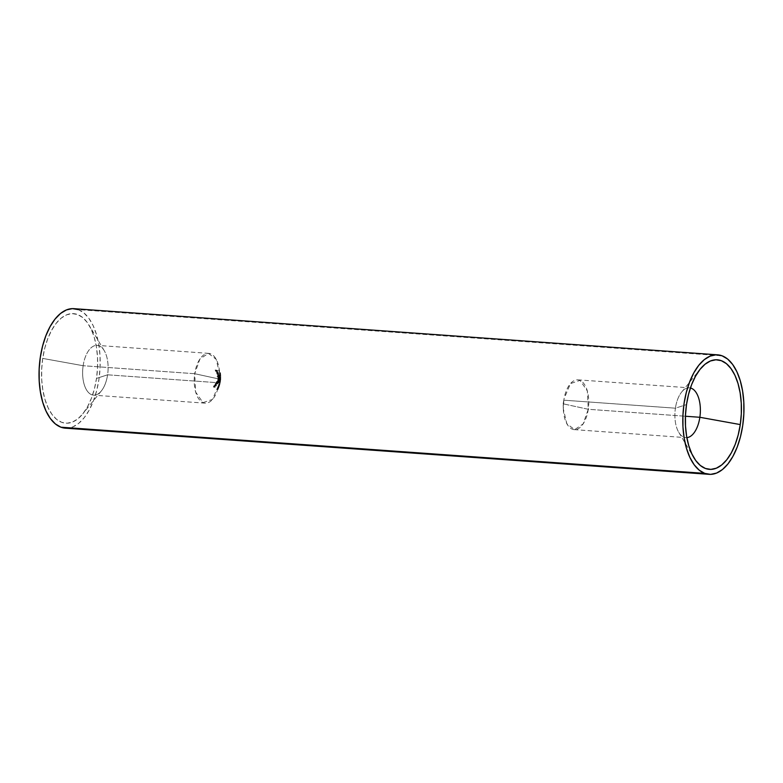 <?xml version="1.0" encoding="UTF-8"?>
<svg xmlns="http://www.w3.org/2000/svg" width="783" height="783" viewBox="0 0 783 783"><rect width="100%" height="100%" fill="white"/><g stroke="black" fill="none" stroke-linecap="round" stroke-linejoin="round"><path stroke-width="0.59" stroke-dasharray="3.92 2.94" d="M220.268 382.466L219.269 382.398L220.268 382.466L220.434 381.585L219.475 381.252L219.387 381.781L220.385 381.85L219.387 381.781L219.504 381.047L220.503 381.115L220.424 381.654L219.416 381.585L219.514 380.988L220.512 381.057L220.424 381.654L220.503 381.115L220.385 381.85L220.473 381.321L219.475 381.252L219.387 381.781L219.847 379.187L218.3 378.855L219.788 379.266L217.938 379.569L218.76 380.744L217.645 380.303L217.958 378.776L194.732 373.716L195.662 392.068L202.983 402.619L212.536 399.399L218.946 384.238L219.465 381.272L219.328 382.094L220.395 381.781L220.268 382.466L220.473 381.292L220.277 382.456L219.357 381.898L219.269 382.407L219.475 381.252L219.171 382.809L219.671 374.059L216.167 359.28L208.366 353.358L199.9 359.054L194.732 373.716A24.958 12.655 -85.9 0 1 208.738 353.368A24.958 12.655 -85.9 0 1 219.171 382.809L107.594 374.812A24.958 12.655 94.1 0 0 97.151 345.372A24.958 12.655 94.1 0 0 83.145 365.72L194.732 373.716L217.958 378.776L217.899 377.543L219.132 377.846L218.144 378.561L219.847 379.187L219.455 381.301M563.329 408.941L563.153 403.813L564.054 398.762L570.464 383.601L580.017 380.381L587.338 390.932L588.268 409.284L563.153 403.813L588.268 409.284A24.958 12.655 94.1 0 0 577.834 379.843A24.958 12.655 94.1 0 0 563.829 400.191L675.406 408.188A24.958 12.655 -85.9 0 1 689.422 387.839A24.958 12.655 -85.9 0 1 690.41 387.986A24.958 12.655 94.1 0 0 681.65 392.068A24.958 12.655 94.1 0 0 675.406 408.188L686.495 404.586L675.406 408.188A24.958 12.655 94.1 0 0 678.763 432.333A24.958 12.655 94.1 0 0 686.848 437.628A24.958 12.655 -85.9 0 1 685.849 437.628A24.958 12.655 -85.9 0 1 675.406 408.188L563.829 400.191A24.958 12.655 94.1 0 0 574.262 429.632A24.958 12.655 94.1 0 0 588.268 409.284L685.419 416.243L588.268 409.284L583.1 423.946L574.634 429.642L566.833 423.72L563.329 408.941L563.829 400.191L563.153 403.813L564.054 398.762M83.145 365.72A24.958 12.655 -85.9 0 1 104.237 350.667A24.958 12.655 -85.9 0 1 107.594 374.812L96.505 378.414A54.908 27.836 94.1 0 0 89.125 325.297A54.908 27.836 94.1 0 0 42.722 358.418L83.145 365.72L42.722 358.418L41.685 369.116L41.724 379.794L42.84 390.042L44.974 399.447L48.057 407.669L51.972 414.373L56.562 419.316L61.661 422.301L67.054 423.221L72.555 422.027L77.938 418.778L83.008 413.59L87.549 406.671L91.415 398.283L94.44 388.74L96.505 378.414L97.542 367.716L97.503 357.038L96.397 346.8L94.254 337.385L91.171 329.173L87.256 322.459L82.665 317.516L77.576 314.531L72.173 313.611L66.672 314.805L61.289 318.055L56.229 323.242L51.678 330.162L47.812 338.559L44.797 348.092L42.722 358.418A54.908 27.836 94.1 0 0 51.874 414.236A54.908 27.836 94.1 0 0 82.773 413.884A54.908 27.836 94.1 0 0 96.505 378.414L107.594 374.812A24.958 12.655 -85.9 0 1 101.35 390.932A24.958 12.655 -85.9 0 1 87.305 391.089A24.958 12.655 -85.9 0 1 83.145 365.72A24.958 12.655 94.1 0 0 93.578 395.161A24.958 12.655 94.1 0 0 107.594 374.812L219.171 382.809A24.958 12.655 -85.9 0 1 205.166 403.157A24.958 12.655 -85.9 0 1 194.732 373.716L83.145 365.72M65.332 428.164A59.9 30.371 94.1 0 0 99.51 374.979A59.9 30.371 94.1 0 0 78.3 309.628L722.063 355.795L78.3 309.628L83.85 312.887L88.861 318.28L93.128 325.601L96.495 334.566L98.834 344.833L100.038 356.001L100.077 367.648L98.952 379.324L96.691 390.59L93.392 400.994L89.184 410.145L84.221 417.701L78.692 423.358L72.819 426.901L65.439 428.174M219.778 377.798L219.759 376.672L219.739 378.453L219.759 376.672L220.757 376.75L220.777 377.866L219.778 377.798L220.777 377.915L219.769 377.846L220.757 378.189L219.769 377.846M219.739 378.453L220.757 378.189L219.739 378.453M219.553 373.98L219.446 372.825L219.563 374.02L219.406 372.894L220.405 372.962L220.552 374.049L219.553 373.98L220.561 374.088L219.563 373.54L219.632 374.303L219.475 373.08L219.553 373.98M219.632 374.333L220.561 374.088L220.454 373.188L219.455 373.119L219.563 374.02L219.475 373.08L220.473 373.148L219.504 373.383L220.512 373.452L220.63 374.421L219.632 374.343L220.63 374.421L220.571 373.638L219.494 372.972L219.632 374.333M219.465 372.767L219.573 373.56L220.571 373.638L220.444 372.718L219.465 372.767M219.612 374.098L219.446 372.649L220.444 372.718L219.475 372.884L220.473 372.953L220.561 373.608L219.563 373.54L220.61 374.176L219.612 374.098M217.038 374.225L219.26 374.9L217.038 374.225M215.168 369.987L216.666 370.486L216.079 370.486L216.46 371.553L215.423 370.281L215.609 371.299L215.168 369.987L217.674 370.555L215.168 369.987L216.167 370.056L216.617 371.367L215.609 371.299L215.168 369.987M217.703 373.941L218.711 374.01L217.703 373.941L217.654 373.129L217.782 373.755M217.605 373.011L218.653 373.207L217.605 373.011M217.508 373.021L216.881 372.209L217.028 373.628L216.509 372.767L217.508 372.835L216.509 372.767L216.47 372.062L217.468 372.14L218.026 373.697L216.862 373.432L216.588 371.954M218.819 376.339L219.827 376.417L219.171 375.36L217.889 375.126L218.917 377.073L220.101 377.21L219.181 377.377L220.189 377.455L217.106 376.829L220.189 377.455L219.827 376.417L218.819 376.339L219.181 377.377L217.106 376.829L218.066 376.838L217.664 375.135L218.76 376.192M220.424 381.654L219.416 381.585L219.749 376.329L217.977 375.37L219.71 376.378L219.71 377.024L218.516 376.956L219.514 377.024L217.713 376.016L218.516 376.956L218.702 376.31L220.747 376.408L219.749 376.369L219.68 375.223L220.679 375.292L219.68 375.223L219.622 374.558L220.64 374.617L220.737 376.124L219.72 375.634L220.728 375.703L220.64 374.617L219.632 374.509L219.749 376.241M219.72 379.08L219.563 380.548L219.72 379.08M219.915 380.587L218.849 379.804L220.728 378.913L218.066 379.442L217.87 380.166L218.76 380.744L217.645 380.303L218.281 379.138L217.899 377.543L220.385 378.003L217.899 377.543L219.24 377.925L217.899 378.434L219.289 379.207L217.605 379.726L218.604 379.794L219.093 380.616L218.095 380.538L219.759 380.812L217.85 379.735L220.64 379.569L218.369 379.285M219.739 378.6L220.747 378.678L219.729 378.943M219.622 380.137L219.739 378.61L220.747 378.678L220.708 379.403L219.71 379.334L220.708 379.403L220.63 380.215L219.612 380.235L220.649 379.921L219.612 380.235L220.649 379.921L220.689 379.364L219.68 379.295L220.649 379.921L220.689 379.364L220.571 380.577L219.563 380.509L219.68 379.295L220.689 379.364L220.561 380.616L219.563 380.509L220.561 380.616L220.718 378.845L219.71 378.776L219.563 380.548L220.561 380.616L220.718 378.845L220.669 379.696L219.661 379.628L219.71 378.776L220.718 378.845L220.64 380.078L219.661 379.628L220.64 380.078L220.698 379.432L219.641 379.902M219.357 381.898L220.434 381.585L219.494 381.037L220.532 380.881L219.504 380.949L219.357 381.898L220.395 381.752L219.397 381.703L219.269 382.398L220.268 382.476M217.831 386.929L218.369 385.843L217.752 387.585L218.369 385.843L219.367 385.921L218.829 386.998L217.831 386.929L218.809 387.047L217.831 386.929M219.22 382.603L218.995 383.631L219.22 382.603L220.229 382.672L219.22 382.603L220.229 382.672L220.003 383.67L218.995 383.592L219.22 382.603M214.18 385.373L215.266 385.725L213.779 386.185L214.141 387.331L213.328 386.792L214.18 385.373L216.265 385.804L214.18 385.373M215.932 382.74L216.96 381.272L218.085 381.164L217.106 383.112L215.932 382.74L218.105 383.181L215.932 382.74M215.599 383.249L216.744 383.621L215.149 384.169L215.628 385.216L214.777 384.678L215.599 383.249L217.743 383.69L215.599 383.249M219.534 385.305L219.935 384.032L219.543 385.216L219.876 384.091L218.702 384.531L219.7 384.6L219.935 383.866L218.937 383.797L218.437 385.706L218.917 383.817M218.927 383.797L219.935 383.866L219.455 385.461L218.447 385.393L218.829 384.12M218.535 385.158L218.927 383.964L218.437 385.706L218.79 384.473L218.467 385.383L219.455 385.461L218.614 385.011L219.788 384.541L218.79 384.473L219.788 384.541L219.446 385.735L218.447 385.667L219.446 385.774L218.437 385.706L219.446 385.774L219.935 384.032L218.927 383.964L219.935 384.032L219.671 384.864L218.672 384.796L219.543 385.226L218.545 385.148M218.535 385.089L219.524 385.236L219.7 384.6L218.535 385.089M217.527 388.299L216.95 389.474L217.625 387.663L217.351 388.76L218.359 388.838L218.653 387.781L217.645 387.702L217.527 388.299M78.3 309.628A59.9 30.371 94.1 0 0 73.896 308.668M215.795 371.348L216.793 371.416L215.795 371.348L216.793 371.416L216.421 370.349L215.423 370.281L215.795 371.348M215.922 370.437L216.92 370.506L215.922 370.437L216.92 370.506L217.302 371.573L216.294 371.504L215.922 370.437M216.46 371.553L217.459 371.622L216.46 371.553L217.459 371.622L217.077 370.555L216.079 370.486L216.46 371.553M216.754 370.721L217.762 370.799L216.754 370.721M217.674 370.555L216.167 370.056L216.617 371.367L216.421 370.349L217.459 371.622L217.077 370.555L217.674 370.555M217.517 373.06L216.881 372.209L217.88 372.277L216.881 372.209L217.508 373.971L218.516 374.039L217.88 372.277L218.526 373.129L217.517 373.06L218.78 373.824L217.596 372.023L218.516 374.039L217.273 373.843M218.526 373.129L217.596 372.023M217.028 373.628L218.516 374.039L217.88 372.277L218.506 373.099M217.664 372.894L218.291 373.755L216.666 372.825L217.664 372.894L216.607 372.346L217.752 372.268L216.597 372.561L217.282 373.687L216.754 372.189L217.752 372.268L218.291 373.755L217.282 373.687L218.291 373.755L217.723 373.031M218.017 374.509L219.26 374.9L218.017 374.509M217.527 375.957L217.664 375.135L218.897 375.204L218.526 376.036L217.527 375.957L219.064 376.907L217.527 375.957M218.672 375.204L219.064 376.907L217.067 376.594L220.189 377.455L218.937 375.214M218.692 376.271L217.664 375.742L218.711 376.085L218.976 375.439L217.694 375.517L218.702 376.956M219.71 377.024L218.663 375.811L219.68 376.31M219.367 379.364L220.796 379.344L219.632 379.491L220.796 379.344L218.849 379.06L220.796 379.344L219.142 378.512L218.3 378.855L219.847 379.129L219.387 378.081M219.015 379.344L220.013 379.412M218.927 378.013L218.144 378.443L220.473 378.248L218.927 378.013M219.651 378.042L218.428 377.993M219.387 377.935L220.473 378.248L219.387 377.935M220.092 378.13L218.897 377.612L219.289 379.207L218.555 380.107L219.093 380.616M219.269 380.655L219.759 380.812M217.263 382.887L218.261 382.956L217.263 382.887M217.801 382.143L217.087 382.818L218.085 382.897L218.8 382.221L217.801 382.143L218.8 382.221L219.083 381.233L217.86 381.008L217.801 382.143M216.519 381.771L218.868 381.076L216.519 381.771L217.527 381.84L217.331 382.662L216.333 382.584L216.519 381.771M218.868 381.076L217.331 382.662L216.079 382.515L218.105 383.181L219.113 381.527L218.516 381.076M217.713 381.233L216.519 382.368L217.733 382.779L217.703 381.889L216.695 381.82L218.878 381.429L218.222 382.652L216.725 382.701L218.672 382.182L217.674 382.114L217.713 381.233L218.721 381.301L217.459 381.233L216.646 382.672L217.762 381.977L217.459 381.233M217.527 382.544L218.026 381.517L218.907 381.497L217.596 382.691M218.173 381.419L218.721 381.301M215.687 383.543L216.685 383.621L214.973 384.169L215.687 383.543M215.1 385.04L214.973 384.169L215.971 384.238L216.108 385.109L215.1 385.04L216.627 385.295L215.1 385.04M215.785 384.991L216.783 385.07L215.785 384.991M215.061 384.717L216.304 384.903L215.061 384.717L216.147 384.247L215.061 384.717M215.893 383.65L215.149 384.169L217.586 383.915L216.216 383.719M216.891 383.719L217.586 383.915L216.607 383.327L215.805 384.59L216.627 385.295L216.039 384.453L217.224 383.787M214.248 385.657L215.247 385.735L213.534 386.283L214.248 385.657M213.632 387.145L213.534 386.283L214.542 386.352L214.63 387.223L213.632 387.145L215.149 387.399L213.632 387.145M214.297 387.105L215.305 387.174L214.297 387.105M213.602 386.831L214.836 387.008L213.602 386.831L214.708 386.362L213.602 386.831M214.434 385.765L213.71 386.283L216.108 386.029L214.748 385.823M215.442 385.833L216.108 386.029L215.188 385.442L214.366 386.704L215.149 387.399L214.591 386.557L215.746 385.902M219.514 373.383L219.602 374.108L220.61 374.176L220.512 373.452L219.514 373.383L220.512 373.452L220.454 372.894L219.446 372.825L219.514 373.383M219.406 372.894L220.454 372.894L219.406 372.894M220.405 372.962L220.561 374.088L220.405 372.962M220.512 373.452L220.591 374.117L220.512 373.452M219.612 374.117L220.64 374.411L220.503 373.041L220.61 374.147M220.64 374.617L219.651 374.773L219.68 375.272L220.649 374.851L220.728 375.674L219.68 375.272L219.739 376.075L220.747 376.173L219.739 376.104L220.747 376.173L219.739 376.094L220.728 375.674L219.72 375.605L219.651 374.773L219.739 376.104L219.661 374.783L220.63 374.636M220.747 376.32L220.718 375.713M220.747 376.202L219.739 376.124M219.661 374.783L220.649 374.822M219.739 378.238L220.747 378.081L219.739 378.238M219.759 377.915L220.757 377.993L219.759 377.915L220.757 377.993L220.757 376.75L219.759 376.672L219.759 377.915L219.759 377.103L220.767 377.171L220.757 377.954L219.759 377.876L220.757 377.954L220.767 377.171L219.759 377.103L219.769 377.709L220.767 377.778L219.759 377.876L219.759 377.103L219.759 377.876M220.767 377.171L220.757 377.954L220.767 377.171M219.729 378.845L220.728 378.913L219.729 378.845M220.649 379.97L219.632 380.009L220.64 380.078L220.718 379.158L220.62 380.215M219.534 380.832L220.532 380.871L219.534 380.802L220.532 380.881L220.444 381.507L219.397 381.703M220.395 381.781L220.522 380.93M219.465 381.282L220.434 381.575L219.357 381.947M218.995 383.631L219.994 383.709L218.995 383.631L219.994 383.709L220.219 382.711L219.22 382.642L218.995 383.631M220.219 382.711L219.994 383.709L220.219 382.711M218.868 384.022L219.935 383.866L218.868 384.022M219.817 384.189L218.702 384.502L219.7 384.57L219.455 385.471L218.457 385.402M219.534 385.246L218.526 385.167M217.86 387.242L218.868 387.321L217.86 387.242M217.752 387.585L218.868 387.36L217.752 387.585M217.88 387.379L218.966 387.223L217.88 387.379M217.948 387.056L218.966 387.223L217.948 387.056L218.956 387.135L219.367 385.921L218.369 385.843L217.948 387.056M217.948 387.017L218.222 386.254L219.22 386.332L218.946 387.086L217.948 387.017L218.946 387.086L219.22 386.332L218.222 386.254L217.919 386.851L218.927 386.919L217.948 387.017L218.222 386.254L217.948 387.017M219.367 385.921L218.878 387.448L219.367 385.921M219.22 386.332L218.946 387.086L219.22 386.332M217.224 388.348L218.653 387.781L217.224 388.348L218.232 388.417L217.919 389.503L216.92 389.435L217.224 388.348M217.566 387.702L218.623 387.732M218.653 387.781L217.958 389.543L218.359 388.838L216.92 389.435L218.026 389.484L218.565 387.781M217.028 389.415L218.026 389.484M217.273 388.887L217.498 387.918L217.243 388.397L218.555 388.006L217.498 387.918L217.018 389.2L218.017 389.278L218.242 388.466L217.243 388.397L217.018 389.2L218.34 388.799L218.555 388.006L218.34 388.799L217.341 388.73L217.557 387.937L218.555 388.006L218.34 388.799M218.046 389.308L217.048 389.239L218.017 389.278M217.557 387.937L218.555 388.006M208.738 353.368L97.151 345.372M577.834 379.843L689.422 387.839M681.65 392.068L700.227 369.116M104.237 350.667L89.125 325.297M219.671 374.059L219.739 376.055M219.328 382.094L218.946 384.238M101.35 390.932L82.773 413.884M678.763 432.333L693.875 457.703M574.262 429.632L685.849 437.628M205.166 403.157L93.578 395.161M217.801 375.116L218.8 375.184M218.604 376.975L219.602 377.044M217.909 375.36L218.917 375.429M218.614 379.275L219.622 379.344M217.743 380.988L218.741 381.057M216.813 382.721L217.811 382.789M217.635 381.213L218.633 381.292M215.942 383.65L216.94 383.719M214.483 385.765L215.491 385.833M219.632 374.352L220.63 374.431M219.632 374.509L220.63 374.577M219.749 376.369L220.757 376.447M219.504 381.037L220.503 381.106M218.927 383.787L219.935 383.856"/><path stroke-width="1.17" d="M699.855 417.28L685.419 416.243L699.855 417.28A24.958 12.655 94.1 0 0 690.41 387.986A24.958 12.655 -85.9 0 1 699.855 417.28L740.278 424.582L699.855 417.28A24.958 12.655 -85.9 0 1 686.848 437.628A24.958 12.655 94.1 0 0 699.855 417.28M686.495 404.586A54.908 27.836 -85.9 0 1 700.227 369.116A54.908 27.836 -85.9 0 1 731.126 368.764A54.908 27.836 -85.9 0 1 740.278 424.582L738.203 434.908L735.188 444.441L731.322 452.838L726.771 459.758L721.711 464.945L716.328 468.195L710.827 469.389L705.424 468.469L700.335 465.484L695.744 460.541L691.829 453.827L688.746 445.615L686.603 436.2L685.497 425.962L685.458 415.284L686.495 404.586L688.56 394.26L691.585 384.717L695.451 376.329L699.992 369.41L705.062 364.222L710.445 360.973L715.946 359.779L721.339 360.699L726.438 363.684L731.028 368.627L734.943 375.331L738.026 383.553L740.16 392.958L741.276 403.206L741.315 413.884L740.278 424.582A54.908 27.836 -85.9 0 1 693.875 457.703A54.908 27.836 -85.9 0 1 686.495 404.586M65.439 428.174L60.937 427.205L704.7 473.372A59.9 30.371 -85.9 0 1 683.49 408.021A59.9 30.371 -85.9 0 1 717.668 354.836A59.9 30.371 -85.9 0 1 722.063 355.795L716.171 354.797L710.181 356.099L704.308 359.642L698.779 365.299L693.816 372.855L689.608 382.006L686.309 392.41L684.048 403.676L682.923 415.352L682.962 426.999L684.166 438.167L686.505 448.434L689.872 457.399L694.139 464.72L699.15 470.113L704.7 473.372L60.937 427.205A59.9 30.371 94.1 0 0 65.332 428.164L709.104 474.332A59.9 30.371 -85.9 0 1 704.7 473.372L710.592 474.371L716.592 473.069L722.464 469.526L727.994 463.869L732.957 456.313L737.165 447.162L740.464 436.748L742.724 425.492L743.85 413.816L743.811 402.168L742.597 390.991L740.268 380.734L736.901 371.768L732.634 364.447L727.622 359.054L722.063 355.795A59.9 30.371 -85.9 0 1 743.282 421.146A59.9 30.371 -85.9 0 1 709.104 474.332M717.668 354.836L73.896 308.668A59.9 30.371 94.1 0 0 39.718 361.854A59.9 30.371 94.1 0 0 60.937 427.205L55.378 423.946L50.366 418.553L46.099 411.232L42.732 402.266L40.403 392.009L39.189 380.832L39.15 369.185L40.276 357.508L42.536 346.252L45.835 335.838L50.043 326.687L55.006 319.131L60.536 313.474L66.408 309.931L72.408 308.629L78.3 309.628"/></g></svg>

